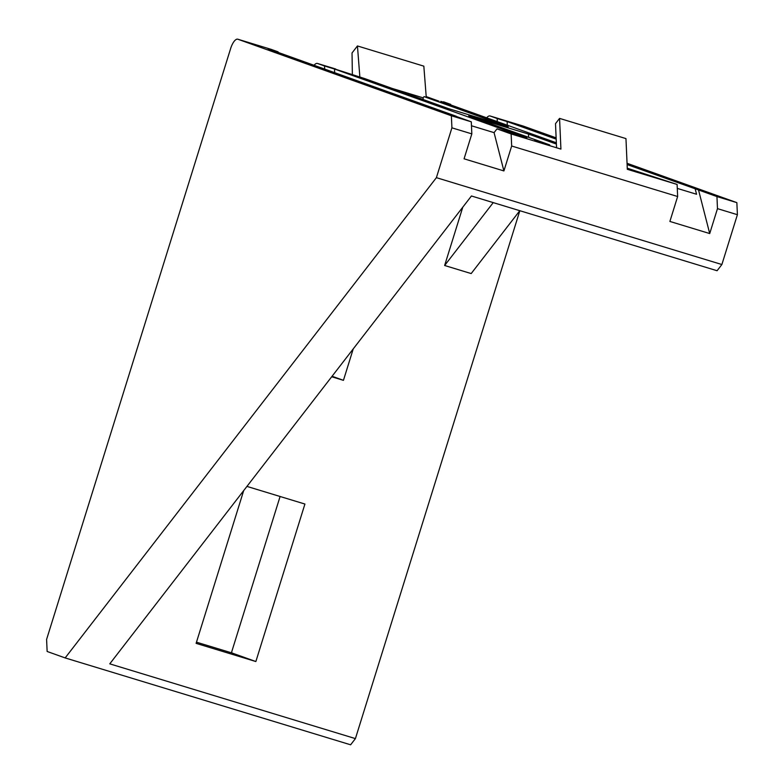 <?xml version="1.0" encoding="UTF-8"?>
<svg xmlns="http://www.w3.org/2000/svg" width="784" height="784" viewBox="0 0 784 784"><rect width="100%" height="100%" fill="white"/><g stroke="black" fill="none" stroke-linecap="round" stroke-linejoin="round"><path stroke-width="1.18" d="M556.571 147.774L555.503 123.656L559.57 118.394L625.965 138.601L627.318 169.305L677.111 184.456L677.641 196.519L669.889 221.441L709.716 233.554L698.524 189.973L627.112 164.562M559.57 118.394L560.923 149.097L511.129 133.946L511.668 146.01L503.906 170.932L494.067 132.643L496.987 128.88L511.129 133.946M246.94 486.403L304.917 504.043L255.858 661.539L231.819 652.925L231.76 651.661L280.094 496.488M46.599 639.411L230.643 48.52A11.182 4.096 106.9 0 1 237.758 39.2A11.182 4.096 106.9 0 1 237.826 39.22L451.378 115.767L451.917 127.831L436.394 177.664L65.15 657.923L47.138 651.475L46.599 639.411M507.297 125.205L507.13 121.559L497.174 118.521L497.311 121.628M507.13 121.559L556.189 139.14M698.524 189.973L716.948 196.578L717.478 208.642L709.716 233.554M627.053 163.278L736.862 202.644L716.948 196.578M523.173 126.057A11.182 4.096 106.9 0 1 523.242 126.077A11.182 4.096 106.9 0 1 523.31 126.097L556.13 137.857M486.678 117.816A11.182 4.096 106.9 0 1 490.049 115.973A11.182 4.096 106.9 0 1 490.118 115.993L497.174 118.521M456.249 116.434L471.302 121.824L471.831 133.888L451.917 127.831M471.302 121.824L451.378 115.767M493.234 202.615L444.636 265.492L462.795 207.152M519.792 210.7L471.184 273.567L444.636 265.492M334.68 72.677L334.513 69.031L324.556 65.993L324.694 69.1M270.882 49.284A11.182 4.096 106.9 0 1 270.96 49.304A11.182 4.096 106.9 0 1 271.029 49.323L278.085 51.852L278.104 52.401M278.085 51.852L268.128 48.824L456.2 116.238M334.513 69.031L526.858 137.964L496.987 128.88M494.067 132.643L471.468 125.763M314.061 65.288A11.182 4.096 106.9 0 1 317.432 63.445A11.182 4.096 106.9 0 1 317.5 63.465L324.556 65.993M503.906 170.932L464.069 158.809L471.831 133.888M677.288 188.395L696.564 194.265L695.202 188.964M443.499 101.812A11.182 4.096 106.9 0 1 443.577 101.832A11.182 4.096 106.9 0 1 443.646 101.851L450.702 104.38L450.722 104.929M450.702 104.38L440.745 101.352L556.346 142.786M677.111 184.456L627.269 168.207M677.641 196.519L511.668 146.01M423.233 99.568L423.115 97.833L391.912 88.347M423.115 97.833L424.056 96.628L508.218 126.792L448.468 108.613L364.305 78.449L317.5 63.465M426.202 96.589L438.991 101.175L424.056 96.628M528.632 137.347L528.485 134.054L468.734 115.875L549.692 144.893L549.731 145.697M528.485 134.054L556.405 144.07M243.677 490.627L196.108 643.36L255.858 661.539M231.819 652.925L196.48 642.174M353.241 348.89L343.441 380.338L332.083 376.261M736.862 202.644L737.401 214.698L721.878 264.531L717.086 270.735L471.439 195.98L109.77 663.852L355.417 738.606L350.624 744.8L65.15 657.923M721.878 264.531L436.394 177.664M737.401 214.698L717.478 208.642M355.417 738.606L519.841 210.71M343.441 380.338L331.691 376.761M627.288 168.668L638.94 172.843M549.692 144.893L534.757 140.346L549.31 145.569M352.379 74.813L352.026 52.959L357.445 45.952L359.866 77.097M426.261 97.294L423.83 66.15L357.445 45.952M523.31 126.097L490.118 115.993M271.029 49.323L237.826 39.22M317.432 63.445L335.689 69.002M490.049 115.973L523.242 126.077M237.758 39.2L270.96 49.304"/></g></svg>
